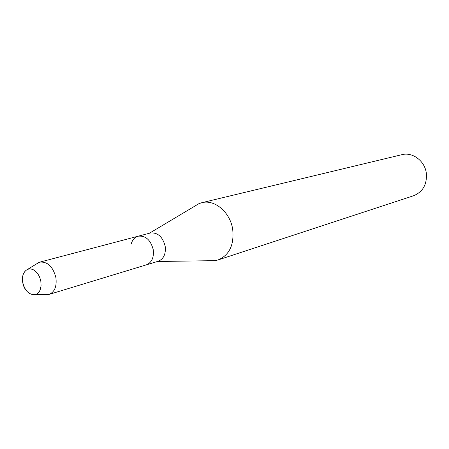<?xml version="1.0" encoding="UTF-8"?>
<svg xmlns="http://www.w3.org/2000/svg" width="449" height="449" viewBox="0 0 449 449"><rect width="100%" height="100%" fill="white"/><g stroke="black" fill="none" stroke-linecap="round" stroke-linejoin="round"><path stroke-width="0.67" d="M22.736 282.449C24.386 293.904 36.756 299.32 40.157 289.852L41.072 285.839L40.837 281.327C39.905 276.679 37.868 273.132 34.719 270.68C28.006 265.387 20.699 272.728 22.736 282.449C24.891 290.767 28.949 294.853 34.904 294.696C37.256 294.179 39.007 292.563 40.157 289.852L41.072 285.839L40.837 281.327C39.905 276.679 37.868 273.132 34.719 270.68C32.311 268.979 29.976 268.524 27.703 269.321C23.516 271.409 21.861 275.787 22.736 282.449M45.096 294.662L48.98 294.454L158.244 261.239C163.694 258.989 166.007 253.999 165.193 246.271C162.656 236.69 157.672 232.273 150.241 233.02L138.163 236.202C134.683 237.252 132.348 239.889 131.159 244.116M146.295 264.876C151.773 262.603 154.091 257.541 153.249 249.695C150.673 239.962 145.644 235.461 138.163 236.202C145.644 235.461 150.673 239.962 153.249 249.695C154.091 257.541 151.773 262.603 146.295 264.876M209.919 260.723L215.15 260.65L218.091 259.943C229.355 255.122 234.232 244.963 232.717 229.467C230.326 212.377 214.723 199.103 201.848 202.695L198.98 203.638L194.49 206.321M218.091 259.943L413.557 195.758C422.891 191.88 427.151 184.371 426.337 173.224C424.866 160.961 412.575 151.768 401.9 154.675L201.848 202.695M48.98 294.454C54.655 292.046 56.956 286.428 55.895 277.605C52.965 266.627 47.605 261.47 39.809 262.132L36.397 263.995M157.425 261.492L215.15 260.65M149.405 233.239L198.98 203.638M34.904 294.696L48.195 294.651M39.809 262.132L138.163 236.202M27.703 269.321L39.041 262.379"/></g></svg>
